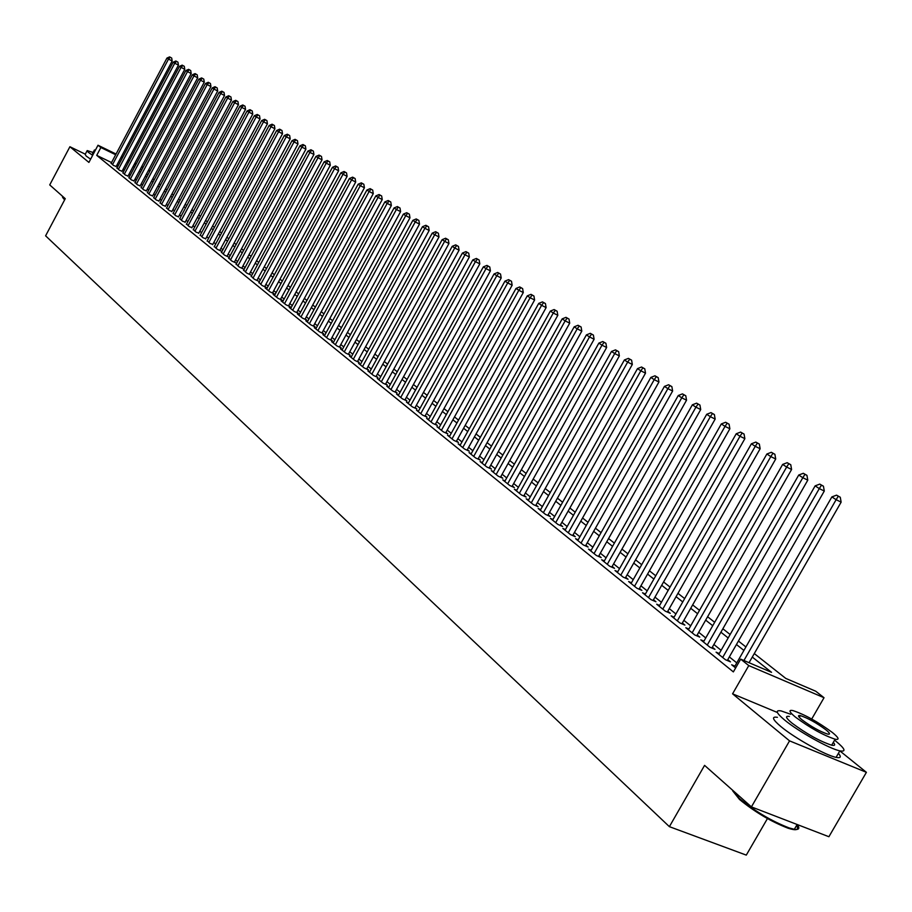 <?xml version="1.0" encoding="UTF-8"?>
<svg xmlns="http://www.w3.org/2000/svg" width="912" height="912" viewBox="0 0 912 912"><rect width="100%" height="100%" fill="white"/><g stroke="black" fill="none" stroke-linecap="round" stroke-linejoin="round"><path stroke-width="1.37" d="M754.292 653.573L785.734 678.391L815.761 691.239L824.026 697.714L748.775 665.589L740.692 659.125L771.529 672.326L752.286 657.062M811.714 719.021L824.026 697.714M777.389 712.489L732.575 693.827L789.553 740.863L751.408 806.892L828.905 836.726L866.4 772.327L839.838 750.895M767.437 818.577L746.29 855.114L669.385 826.66L45.6 235.82L65.254 198.679L49.727 184.919L69.905 146.729L88.909 162.416L98.006 145.236L116.052 154.037M789.553 740.863L866.4 772.327M85.295 154.174L69.905 146.729M734.912 666.148L731.663 664.768L735.631 667.96M719.26 653.528L716.08 652.171L725.393 659.695L730.501 661.873L727.765 659.661M703.904 641.159L700.792 639.825L709.924 647.212L715.008 649.378L712.329 647.212M688.856 629.041L685.813 627.718L694.762 634.957L699.812 637.123L697.19 635.003M674.093 617.139L671.107 615.851L679.896 622.942L684.912 625.108L682.336 623.033M659.615 605.465L656.686 604.2L665.304 611.165L670.297 613.32L667.766 611.279M645.4 594.02L642.527 592.766L650.986 599.606L655.956 601.76L653.482 599.754M631.457 582.779L628.642 581.548L636.941 588.251L641.888 590.406L639.449 588.445M617.766 571.744L615.007 570.536L623.158 577.114L628.072 579.268L625.678 577.342M604.337 560.914L601.624 559.729L609.626 566.192L614.517 568.336L612.169 566.443M591.136 550.278L588.479 549.104L596.334 555.454L601.202 557.597L598.899 555.739M578.185 539.836L575.575 538.684L583.281 544.92L588.126 547.052L585.857 545.228M565.451 529.576L562.886 528.447L570.467 534.569L575.29 536.701L573.067 534.899M552.957 519.498L550.438 518.381L557.882 524.4L562.67 526.52L560.481 524.765M540.668 509.603L538.194 508.497L545.513 514.402L550.278 516.523L548.135 514.801M528.595 499.867L526.167 498.784L533.36 504.587L538.103 506.707L535.994 505.009M516.739 490.303L514.357 489.231L521.425 494.942L526.133 497.051L524.058 495.387M505.077 480.909L502.729 479.849L509.683 485.458L514.368 487.567L512.327 485.925M493.609 471.664L491.306 470.626L498.146 476.144L502.808 478.241L500.802 476.623M482.334 462.578L480.077 461.552L486.791 466.978L491.431 469.064L489.459 467.48M471.253 453.64L469.03 452.626L475.642 457.961L480.248 460.047L478.31 458.485M460.355 444.851L458.166 443.859L464.664 449.103L469.258 451.178L467.354 449.65M449.627 436.198L447.484 435.218L453.868 440.382L458.44 442.457L456.559 440.952M439.082 427.694L436.962 426.736L443.255 431.809L447.792 433.873L445.957 432.391M428.697 419.326L426.622 418.38L432.812 423.373L437.327 425.437L435.514 423.966M418.483 411.084L416.442 410.149L422.53 415.074L427.021 417.126L425.243 415.69M408.428 402.979L406.421 402.055L412.418 406.9L416.887 408.952L415.131 407.527M398.533 394.999L396.56 394.087L402.454 398.852L406.9 400.904L405.179 399.502M388.797 387.144L386.848 386.255L392.65 390.94L397.085 392.981L395.375 391.601M379.198 379.415L377.283 378.526L383.006 383.143L387.406 385.172L385.73 383.827M369.759 371.8L367.878 370.922L373.51 375.47L377.887 377.5L376.234 376.166M360.457 364.298L358.61 363.432L364.15 367.912L368.505 369.93L366.886 368.619M351.302 356.911L349.478 356.068L354.939 360.479L359.271 362.486L357.675 361.186M342.274 349.638L340.484 348.794L345.865 353.149L350.174 355.144L348.601 353.879M333.393 342.467L331.626 341.647L336.916 345.922L341.213 347.917L339.663 346.663M324.638 335.399L322.894 334.59L328.115 338.808L332.378 340.803L330.851 339.56M316.008 328.445L314.287 327.647L319.439 331.797L323.68 333.781L322.175 332.561M307.504 321.583L305.816 320.796L310.889 324.889L315.107 326.872L313.625 325.664M299.125 314.834L297.46 314.047L302.453 318.083L306.66 320.055L305.201 318.869M290.871 308.165L289.229 307.401L294.154 311.38L298.338 313.34L296.89 312.178M282.72 301.598L281.101 300.846L285.958 304.768L290.13 306.717L288.705 305.566M274.694 295.123L273.098 294.371L277.886 298.247L282.036 300.196L280.634 299.056M266.783 288.739L265.21 287.998L269.929 291.817L274.056 293.755L272.677 292.638M258.985 282.446L262.086 285.479L266.19 287.417L264.822 286.311M251.29 276.245L254.345 279.232L258.427 281.158L257.081 280.075M243.698 270.123L246.719 273.064L250.777 274.991L249.455 273.919M236.208 264.081L239.195 266.988L243.23 268.903L241.919 267.843M228.832 258.13L231.773 260.992L235.786 262.895L234.498 261.858M221.548 252.248L224.443 255.075L228.445 256.979L227.168 255.953M214.354 246.457L217.216 249.238L221.206 251.131L219.94 250.116M207.263 240.734L210.091 243.481L212.815 244.37M200.264 235.091L203.057 237.804L205.781 238.693M193.355 229.516L196.114 232.195L198.827 233.096M186.55 224.021L189.263 226.655L191.976 227.567M179.812 218.595L182.503 221.194L185.216 222.106M173.177 213.237L175.822 215.802L178.535 216.725M166.622 207.947L169.233 210.478L171.935 211.402M160.147 202.726L162.735 205.223L165.425 206.158M153.752 197.562L156.305 200.036L159.007 200.971M147.448 192.478L149.967 194.917L152.657 195.852M141.212 187.45L143.697 189.856L146.387 190.802M135.056 182.48L137.518 184.862L140.197 185.809M128.98 177.578L131.408 179.926L134.087 180.872M122.972 172.733L125.377 175.058L128.045 176.005M117.044 167.945L119.415 170.236L122.083 171.194M111.538 162.553L96.718 155.359L733.362 671.905L740.692 659.125M736.782 662.887L729.338 656.914M721.107 650.29L713.891 644.488M705.751 637.944L698.729 632.301M690.68 625.826L683.863 620.342M675.906 613.947L669.283 608.623M661.417 602.296L654.976 597.121M647.189 590.862L640.931 585.835M633.236 579.644L627.148 574.754M619.533 568.632L613.616 563.867M606.081 557.813L600.324 553.185M592.88 547.2L587.282 542.697M579.907 536.769L574.469 532.403M567.161 526.532L561.883 522.28M554.656 516.466L549.514 512.339M542.355 506.582L537.35 502.569M530.271 496.869L525.415 492.959M518.404 487.327L513.673 483.52M506.73 477.934L502.124 474.24M495.25 468.711L490.781 465.12M483.964 459.637L479.621 456.148M472.872 450.722L468.643 447.325M461.962 441.944L457.847 438.638M451.223 433.314L447.222 430.099M440.656 424.832L436.768 421.697M430.27 416.476L426.485 413.432M420.044 408.257L416.362 405.293M409.978 400.163L406.399 397.279M400.072 392.194L396.595 389.401M390.325 384.362L386.939 381.638M380.726 376.645L377.431 373.988M371.264 369.041L368.06 366.464M361.961 361.551L358.838 359.054M352.784 354.187L349.763 351.747M343.756 346.925L340.814 344.554M334.864 339.766L331.991 337.463M326.097 332.72L323.304 330.486M317.456 325.778L314.743 323.6M308.951 318.938L306.307 316.817M300.561 312.189L297.996 310.137M292.285 305.543L289.799 303.548M284.134 298.988L281.717 297.05M276.108 292.535L273.748 290.643M268.185 286.163L265.894 284.327M260.365 279.881L258.153 278.103M252.67 273.691L250.504 271.958M245.066 267.581L242.968 265.894M237.576 261.562L235.535 259.92M230.177 255.611L228.205 254.026M222.881 249.751L220.966 248.212M215.688 243.971L213.83 242.467M208.597 238.26L206.785 236.812M201.586 232.628L199.831 231.215M194.678 227.065L192.979 225.697M187.849 221.582L186.196 220.259M181.112 216.167L179.516 214.879M174.466 210.82L172.915 209.578M167.899 205.542L166.394 204.345M161.424 200.332L159.965 199.169M155.017 195.191L153.615 194.062M148.702 190.118L147.345 189.012M142.466 185.102L141.143 184.03M136.298 180.143L135.022 179.117M130.211 175.252L128.98 174.26M124.203 170.419L123.006 169.461M118.195 165.779L116.884 165.14M111.184 163.214L113.521 165.482L116.189 166.44M732.575 693.827L748.775 665.589M96.718 155.359L100.867 147.527L98.006 145.236M751.408 806.892L704.577 765.373L669.385 826.66M134.326 164.194L135.569 165.175M140.414 168.994L141.691 170.008M146.57 173.85L147.892 174.899M152.794 178.775L154.174 179.858M159.11 183.757L160.523 184.874M165.505 188.795L166.964 189.947M171.969 193.903L173.485 195.1M178.524 199.078L180.086 200.309M185.17 204.322L186.778 205.588M191.896 209.635L193.549 210.934M198.702 215.004L200.412 216.361M205.61 220.453L207.366 221.844M212.599 225.982L214.411 227.407M219.689 231.568L221.559 233.05M226.871 237.245L228.798 238.762M234.145 242.991L236.128 244.553M241.52 248.816L243.572 250.424M248.999 254.71L251.108 256.375M256.58 260.695L258.757 262.405M264.275 266.771L266.509 268.527M272.061 272.916L274.364 274.729M279.973 279.163L282.332 281.021M287.987 285.49L290.415 287.405M296.115 291.897L298.623 293.881M304.357 298.406L306.934 300.447M312.725 305.018L315.381 307.105M321.218 311.71L323.942 313.865M329.825 318.516L332.629 320.728M338.569 325.413L341.453 327.693M347.438 332.413L350.402 334.75M356.444 339.515L359.488 341.932M365.575 346.731L368.71 349.216M374.855 354.061L378.081 356.603M384.271 361.494L387.589 364.116M393.847 369.052L397.256 371.743M403.56 376.713L407.06 379.483M413.432 384.511L417.035 387.349M423.453 392.422L427.158 395.341M433.633 400.459L437.452 403.469M443.984 408.633L447.906 411.722M454.507 416.932L458.531 420.113M465.188 425.368L469.327 428.64M476.053 433.941L480.316 437.304M487.099 442.662L491.477 446.116M498.328 451.531L502.831 455.077M509.751 460.549L514.379 464.197M521.368 469.714L526.121 473.465M533.189 479.039L538.08 482.904M545.205 488.524L550.232 492.503M557.437 498.18L562.613 502.261M569.886 508.007L575.198 512.213M582.551 518.005L588.023 522.325M595.445 528.185L601.076 532.631M608.578 538.559L614.369 543.119M621.95 549.104L627.901 553.812M635.561 559.854L641.695 564.688M649.435 570.809L655.739 575.78M663.571 581.959L670.058 587.077M677.969 593.336L684.638 598.591M692.653 604.918L699.515 610.333M707.609 616.729L714.677 622.303M722.863 628.767L730.136 634.513M738.424 641.045L745.902 646.961M149.773 171.365L148.28 170.635M142.785 167.956L141.337 167.249M135.888 164.593L134.486 163.909M121.399 156.636L122.71 157.274M128.09 159.896L129.436 160.558M134.862 163.202L136.253 163.886M141.713 166.543L143.161 167.249M148.656 169.928L150.149 170.658M122.333 157.981L121.022 157.343M115.676 154.744L100.867 147.527M743.918 650.427L736.44 644.51M728.164 637.955L720.902 632.198M712.728 625.712L705.671 620.126M697.589 613.719L690.737 608.281M682.735 601.943L676.077 596.665M668.165 590.395L661.69 585.265M653.87 579.074L647.577 574.081M639.848 567.948L633.726 563.103M626.077 557.038L620.126 552.33M612.556 546.322L606.776 541.751M599.287 535.811L593.666 531.354M586.256 525.483L580.784 521.151M573.454 515.337L568.142 511.119M560.869 505.362L555.704 501.269M548.522 495.569L543.495 491.591M536.37 485.948L531.491 482.072M524.446 476.486L519.692 472.724M512.715 467.195L508.087 463.535M501.178 458.052L496.687 454.495M489.835 449.069L485.469 445.603M478.686 440.234L474.434 436.859M467.719 431.536L463.592 428.264M456.935 422.986L452.911 419.805M446.321 414.584L442.411 411.483M435.879 406.307L432.071 403.286M425.608 398.156L421.903 395.227M415.496 390.142L411.893 387.292M405.544 382.253L402.044 379.483M395.74 374.49L392.331 371.788M386.095 366.841L382.778 364.219M376.599 359.317L373.373 356.763M367.24 351.907L364.105 349.421M358.028 344.599L354.985 342.182M348.954 337.406L345.99 335.057M340.016 330.326L337.132 328.046M331.204 323.338L328.4 321.127M322.529 316.464L319.804 314.309M313.979 309.692L311.323 307.595M305.543 303.012L302.978 300.971M297.232 296.423L294.736 294.439M289.047 289.936L286.619 288.01M280.976 283.529L278.616 281.66M273.019 277.225L270.716 275.413M265.164 271.001L262.941 269.234M257.423 264.868L255.257 263.158M249.797 258.826L247.688 257.15M242.261 252.852L240.221 251.233M234.84 246.97L232.856 245.396M227.51 241.156L225.583 239.639M220.282 235.433L218.413 233.951M213.146 229.778L211.333 228.342M206.112 224.204L204.345 222.802M199.158 218.698L197.459 217.341M192.307 213.26L190.654 211.949M185.535 207.902L183.928 206.625M178.855 202.601L177.304 201.37M172.265 197.38L170.761 196.183M165.756 192.215L164.297 191.064M159.326 187.12L157.913 186.002M152.977 182.092L151.609 181.009M146.707 177.122L145.384 176.073M140.516 172.22L139.24 171.205M134.406 167.375L133.163 166.383M128.364 162.587L127.167 161.629M116.052 166.702L172.163 60.979L168.503 59.086L112.507 164.662M170.236 57.285L171.695 58.049L169.609 56.886L170.236 57.285L168.503 59.086L166.953 58.072L111.047 163.476M172.163 60.979L171.695 58.049M169.609 56.886L166.953 58.072M64.615 199.876L62.666 197.505M62.483 196.958L64.809 199.523M93.104 152.475L87.199 150.571L88.225 152.224L92.659 155.314M86.993 150.959L85.181 154.402L86.184 156.066L90.619 159.178M93.092 154.504L92.568 153.49L94.289 150.241M95.418 150.127L94.438 149.967L94.962 150.97M796.495 825.565C799.22 829.977 796.427 830.866 788.116 828.233C770.971 821.575 754.771 811.988 739.518 799.471L732.758 790.943M732.473 790.1L739.336 798.445C754.965 811.281 771.563 821.108 789.142 827.925L794.341 829.293C799.072 829.966 800.041 828.381 797.248 824.539M790.647 714.244L781.117 710.915C774.995 709.867 776.146 712.899 784.582 720.001C798.182 731.344 829.555 748.866 839.861 750.85C846.382 752.001 845.139 748.843 836.11 741.388L834.583 740.179M777.423 717.322C771.278 716.319 772.407 719.374 780.82 726.511C794.386 737.922 825.748 755.444 836.076 757.37C840.727 758.305 841.502 756.96 838.413 753.335M833.306 742.379C835.517 744.944 834.97 745.891 831.664 745.207C819.637 741.205 806.379 733.818 791.901 723.034C785.756 717.881 784.924 715.692 789.37 716.456M832.417 732.518C817.745 721.723 804.532 714.404 792.779 710.539C788.344 709.753 789.199 711.919 795.355 717.049C809.867 727.799 823.126 735.186 835.13 739.222C839.781 740.065 838.88 737.831 832.417 732.518M802.001 719.819C811.372 726.761 819.922 731.515 827.629 734.092C830.593 734.627 830.011 733.191 825.896 729.794C816.445 722.84 807.929 718.12 800.337 715.601C797.453 715.099 798 716.501 802.001 719.819M121.946 171.467L178.433 65.117L174.751 63.213L118.378 169.404M176.483 61.4L177.954 62.164L175.856 60.99L176.483 61.4L174.751 63.213L173.189 62.176L116.907 168.207M178.433 65.117L177.954 62.164M175.856 60.99L173.189 62.176M127.908 176.278L184.771 69.301L181.078 67.385L124.328 174.203M182.822 65.561L184.292 66.325L182.183 65.14L182.822 65.561L181.078 67.385L179.493 66.337L122.835 172.995M184.771 69.301L184.292 66.325M182.183 65.14L179.493 66.337M133.939 181.146L191.189 73.53L187.484 71.615L130.348 179.071M189.229 69.768L190.711 70.543L188.579 69.346L189.229 69.768L187.484 71.615L185.877 70.555L128.831 177.851M191.189 73.53L190.711 70.543M188.579 69.346L185.877 70.555M140.049 186.082L197.687 77.816L193.971 75.89L136.447 183.996M195.715 74.032L197.209 74.807L195.065 73.61L195.715 74.032L193.971 75.89L192.341 74.818L134.908 182.753M197.687 77.816L197.209 74.807M195.065 73.61L192.341 74.818M146.239 191.075L204.265 82.16L200.526 80.222L142.614 188.978M202.293 78.352L203.786 79.127L201.632 77.919L202.293 78.352L200.526 80.222L198.884 79.139L141.064 187.724M204.265 82.16L203.786 79.127M201.632 77.919L198.884 79.139M152.509 196.137L210.934 86.549L207.172 84.611L148.861 194.028M208.939 82.73L210.444 83.505L208.278 82.285L208.939 82.73L207.172 84.611L205.508 83.505L147.299 192.763M210.934 86.549L210.444 83.505M208.278 82.285L205.508 83.505M158.848 201.256L217.683 91.006L213.91 89.057L155.188 199.135M215.677 87.153L217.193 87.94L215.004 86.708L215.677 87.153L213.91 89.057L212.222 87.94L153.604 197.858M217.683 91.006L217.193 87.94M215.004 86.708L212.222 87.94M165.277 206.443L224.523 95.509L220.727 93.548L161.606 204.311M222.505 91.633L224.021 92.42L221.821 91.189L222.505 91.633L220.727 93.548L219.017 92.42L159.988 203.011M224.523 95.509L224.021 92.42M221.821 91.189L219.017 92.42M171.775 211.698L231.443 100.081L227.635 98.108L168.093 209.555M229.414 96.182L230.941 96.968L228.718 95.726L229.414 96.182L227.635 98.108L225.902 96.968L166.463 208.244M231.443 100.081L230.941 96.968M228.718 95.726L225.902 96.968M178.376 217.022L238.454 104.698L234.623 102.725L174.671 214.867M236.413 100.776L237.952 101.574L235.718 100.32L236.413 100.776L234.623 102.725L232.868 101.563L173.018 213.533M238.454 104.698L237.952 101.574M235.718 100.32L232.868 101.563M185.045 222.414L245.556 109.383L241.714 107.399L181.328 220.248M243.515 105.439L245.043 106.237L242.797 104.971L243.515 105.439L241.714 107.399L239.936 106.225L179.653 218.891M245.556 109.383L245.043 106.237M242.797 104.971L239.936 106.225M191.805 227.875L252.749 114.125L248.896 112.142L188.077 225.697M250.697 110.158L252.236 110.956L249.979 109.691L250.697 110.158L248.896 112.142L247.084 110.945L186.379 224.329M252.749 114.125L252.236 110.956M249.979 109.691L247.084 110.945M198.656 233.404L260.045 118.936L256.169 116.941L194.906 231.215M257.982 114.946L259.532 115.744L257.241 114.467L257.982 114.946L256.169 116.941L254.334 115.733L193.196 229.835M260.045 118.936L259.532 115.744M257.241 114.467L254.334 115.733M205.599 239.012L267.433 123.815L263.534 121.809L201.837 236.812M265.358 119.791L266.92 120.601L264.617 119.312L265.358 119.791L263.534 121.809L261.687 120.578L200.093 235.41M267.433 123.815L266.92 120.601M264.617 119.312L261.687 120.578M212.633 244.69L274.922 128.752L271.001 126.734L208.848 242.478M272.836 124.705L274.398 125.514L272.084 124.214L272.836 124.705L271.001 126.734L269.131 125.491L207.092 241.053M274.922 128.752L274.398 125.514M272.084 124.214L269.131 125.491M219.769 250.447L282.515 133.756L278.57 131.727L215.962 248.224M280.406 129.686L281.979 130.496L279.642 129.185L280.406 129.686L278.57 131.727L276.678 130.473L214.183 246.787M282.515 133.756L281.979 130.496M279.642 129.185L276.678 130.473M226.997 256.283L290.198 138.829L286.243 136.8L223.178 254.049M288.089 134.737L289.674 135.546L287.314 134.224L288.089 134.737L286.243 136.8L284.316 135.523L221.365 252.59M290.198 138.829L289.674 135.546M287.314 134.224L284.316 135.523M234.316 262.2L297.996 143.971L294.029 141.93L230.485 259.954M295.876 139.844L297.46 140.665L295.089 139.331L295.876 139.844L294.029 141.93L292.068 140.642L228.65 258.461M297.996 143.971L297.46 140.665M295.089 139.331L292.068 140.642M241.737 268.196L305.908 149.18L301.906 147.128L237.884 265.928M303.764 145.031L305.36 145.852L302.966 144.518L303.764 145.031L301.906 147.128L299.934 145.829L236.026 264.423M305.908 149.18L305.36 145.852M302.966 144.518L299.934 145.829M249.261 274.273L313.922 154.47L309.909 152.407L245.396 271.993M311.767 150.286L313.363 151.118L310.958 149.762L311.767 150.286L309.909 152.407L307.891 151.084L243.504 270.476M313.922 154.47L313.363 151.118M310.958 149.762L307.891 151.084M256.888 280.429L322.039 159.828L318.014 157.753L253.012 278.149M319.873 155.621L321.491 156.454L319.063 155.086L319.873 155.621L318.014 157.753L315.974 156.408L251.096 276.598M322.039 159.828L321.491 156.454M319.063 155.086L315.974 156.408M264.628 286.676L330.281 165.254L326.234 163.18L260.729 284.373M328.103 161.025L329.722 161.857L327.271 160.489L328.103 161.025L326.234 163.18L324.159 161.823L258.791 282.811M330.281 165.254L329.722 161.857M327.271 160.489L324.159 161.823M272.471 293.014L338.637 170.761L334.567 168.686L268.55 290.7M336.448 166.508L338.067 167.341L335.605 165.961L336.448 166.508L334.567 168.686L332.47 167.295L266.589 289.115M338.637 170.761L338.067 167.341M335.605 165.961L332.47 167.295M280.429 299.432L347.107 176.358L343.015 174.26L276.496 297.107M344.907 172.072L346.537 172.904L344.052 171.513L344.907 172.072L343.015 174.26L340.894 172.858L274.501 295.499M347.107 176.358L346.537 172.904M344.052 171.513L340.894 172.858M288.5 305.953L355.703 182.024L351.599 179.926L284.544 303.616M353.491 177.703L355.133 178.547L352.625 177.145L353.491 177.703L351.599 179.926L349.433 178.501L282.515 301.986M355.703 182.024L355.133 178.547M352.625 177.145L349.433 178.501M296.674 312.565L364.424 187.769L360.297 185.66L292.706 310.217M362.201 183.426L363.842 184.27L361.323 182.856L362.201 183.426L360.297 185.66L358.108 184.224L290.654 308.552M364.424 187.769L363.842 184.27M361.323 182.856L358.108 184.224M304.984 319.268L373.27 193.606L369.121 191.486L300.994 316.909M371.024 189.229L372.689 190.084L370.135 188.647L371.024 189.229L369.121 191.486L366.898 190.027L298.908 315.221M373.27 193.606L372.689 190.084M370.135 188.647L366.898 190.027M313.409 326.074L382.242 199.523L378.07 197.402L309.396 323.692M379.996 195.122L381.661 195.977L379.084 194.53L379.996 195.122L378.07 197.402L375.824 195.909L307.287 321.982M382.242 199.523L381.661 195.977M379.084 194.53L375.824 195.909M321.947 332.971L391.351 205.531L387.167 203.399L317.935 330.589M389.082 201.096L390.758 201.951L388.17 200.503L389.082 201.096L387.167 203.399L384.875 201.883L315.791 328.856M391.351 205.531L390.758 201.951M388.17 200.503L384.875 201.883M330.623 339.982L400.596 211.63L396.389 209.486L326.587 337.577M398.316 207.161L400.003 208.027L397.381 206.557L398.316 207.161L396.389 209.486L394.064 207.947L324.41 335.821M400.596 211.63L400.003 208.027M397.381 206.557L394.064 207.947M339.424 347.084L409.978 217.82L405.749 215.665L335.365 344.668M407.687 213.317L409.374 214.183L406.741 212.701L407.687 213.317L405.749 215.665L403.389 214.103L333.165 342.889M409.978 217.82L409.374 214.183M406.741 212.701L403.389 214.103M348.361 354.301L419.497 224.101L415.245 221.935L344.291 351.872M417.194 219.575L418.893 220.442L416.237 218.937L417.194 219.575L415.245 221.935L412.862 220.351L342.046 350.06M419.497 224.101L418.893 220.442M416.237 218.937L412.862 220.351M357.436 361.631L429.176 230.474L424.901 228.296L353.343 359.18M426.85 225.914L428.56 226.78L425.881 225.275L426.85 225.914L424.901 228.296L422.473 226.7L351.063 357.344M429.176 230.474L428.56 226.78M425.881 225.275L422.473 226.7M366.635 369.064L438.991 236.949L434.693 234.76L362.531 366.601M436.654 232.355L438.364 233.233L435.662 231.705L436.654 232.355L434.693 234.76L432.231 233.141L360.217 364.743M438.991 236.949L438.364 233.233M435.662 231.705L432.231 233.141M375.983 376.622L448.955 243.515L444.634 241.327L371.857 374.137M446.606 238.898L448.328 239.776L445.603 238.237L446.606 238.898L444.634 241.327L442.138 239.674L369.508 372.244M448.955 243.515L448.328 239.776M445.603 238.237L442.138 239.674M385.48 384.283L459.078 250.196L454.735 247.996L381.33 381.797M456.718 245.533L458.451 246.422L455.692 244.872L456.718 245.533L454.735 247.996L452.204 246.32L378.947 379.871M459.078 250.196L458.451 246.422M455.692 244.872L452.204 246.32M395.124 392.069L469.361 256.979L464.995 254.767L390.952 389.572M466.978 252.282L468.722 253.171L465.941 251.609L466.978 252.282L464.995 254.767L462.418 253.069L388.535 387.611M469.361 256.979L468.722 253.171M465.941 251.609L462.418 253.069M404.905 399.98L479.803 263.864L475.426 261.641L400.733 397.461M477.409 259.133L479.165 260.023L476.36 258.449L477.409 259.133L475.426 261.641L472.804 259.92L398.27 395.477M479.803 263.864L479.165 260.023M476.36 258.449L472.804 259.92M414.857 408.017L490.417 270.864L486.016 268.63L410.662 405.487M488.011 266.099L489.767 266.988L486.94 265.403L488.011 266.099L486.016 268.63L483.349 266.874L408.166 403.469M490.417 270.864L489.767 266.988M486.94 265.403L483.349 266.874M424.958 416.18L501.201 277.978L496.766 275.732L420.751 413.626M498.773 273.178L500.54 274.067L497.69 272.46L498.773 273.178L496.766 275.732L494.065 273.953L418.209 411.586M501.201 277.978L500.54 274.067M497.69 272.46L494.065 273.953M435.229 424.479L512.156 285.194L507.699 282.948L431 421.914M509.717 280.36L511.495 281.261L508.611 279.642L509.717 280.36L507.699 282.948L504.952 281.135L428.423 419.828M512.156 285.194L511.495 281.261M508.611 279.642L504.952 281.135M445.66 432.904L523.283 292.535L518.814 290.29L441.419 430.327M520.832 287.668L522.622 288.58L519.715 286.938L520.832 287.668L518.814 290.29L516.021 288.443L438.797 428.207M523.283 292.535L522.622 288.58M519.715 286.938L516.021 288.443M456.274 441.476L534.603 300.002L530.111 297.745L451.999 438.877M532.129 295.1L533.93 296.001L531.001 294.348L532.129 295.1L530.111 297.745L527.273 295.864L449.342 436.723M534.603 300.002L533.93 296.001M531.001 294.348L527.273 295.864M467.047 450.186L546.117 307.595L541.591 305.315L462.76 447.564M543.62 302.647L545.433 303.559L542.469 301.883L543.62 302.647L541.591 305.315L538.707 303.411L460.058 445.375M546.117 307.595L545.433 303.559M542.469 301.883L538.707 303.411M478.013 459.032L557.813 315.301L553.265 313.021L473.704 456.399M555.305 310.319L557.118 311.243L554.131 309.556L555.305 310.319L553.265 313.021L550.335 311.083L470.957 454.176M557.813 315.301L557.118 311.243M554.131 309.556L550.335 311.083M489.151 468.038L569.704 323.156L565.144 320.864L484.831 465.394M567.184 318.128L569.008 319.052L565.987 317.342L567.184 318.128L565.144 320.864L562.157 318.892L482.026 463.125M569.704 323.156L569.008 319.052M565.987 317.342L562.157 318.892M500.483 477.193L581.799 331.124L577.216 328.833L496.139 474.525M579.268 326.074L581.104 326.986L578.048 325.265L579.268 326.074L577.216 328.833L574.184 326.827L493.289 472.234M581.799 331.124L581.104 326.986M578.048 325.265L574.184 326.827M512.008 486.506L594.111 339.241L589.505 336.938L507.642 483.816M591.557 334.145L593.393 335.069L590.315 333.325L591.557 334.145L589.505 336.938L586.405 334.898L504.746 481.479M594.111 339.241L593.393 335.069M590.315 333.325L586.405 334.898M523.727 495.98L606.628 347.495L602 345.181L519.35 493.278M604.052 342.353L605.91 343.288L602.798 341.533L604.052 342.353L602 345.181L598.853 343.106L516.409 490.895M606.628 347.495L605.91 343.288M602.798 341.533L598.853 343.106M535.652 505.613L619.362 355.897L614.711 353.571L531.263 502.888M616.774 350.721L618.644 351.644L615.497 349.877L616.774 350.721L614.711 353.571L611.507 351.462L528.265 500.471M619.362 355.897L618.644 351.644M615.497 349.877L611.507 351.462M547.781 515.417L632.324 364.447L627.65 362.11L543.37 512.681M629.725 359.225L631.594 360.16L628.414 358.37L629.725 359.225L627.65 362.11L624.389 359.966L540.326 510.218M632.324 364.447L631.594 360.16M628.414 358.37L624.389 359.966M560.128 525.392L645.514 373.145L640.817 370.796L555.704 522.633M642.892 367.878L644.773 368.824L641.569 367.012L642.892 367.878L640.817 370.796L637.499 368.619L552.604 520.125M645.514 373.145L644.773 368.824M641.569 367.012L637.499 368.619M572.702 535.549L658.943 382.003L654.223 379.654L568.256 532.768M656.309 376.69L658.19 377.636L654.953 375.801L656.309 376.69L654.223 379.654L650.849 377.42L565.098 530.225M658.943 382.003L658.19 377.636M654.953 375.801L650.849 377.42M585.493 545.889L672.623 391.02L667.869 388.66L581.024 543.096M669.955 385.662L671.859 386.608L668.587 384.761L669.955 385.662L667.869 388.66L664.438 386.392L577.809 540.497M672.623 391.02L671.859 386.608M668.587 384.761L664.438 386.392M598.511 556.411L686.542 400.197L681.766 397.826L594.031 553.595M683.863 394.805L685.767 395.751L682.461 393.881L683.863 394.805L681.766 397.826L678.266 395.523L590.759 550.951M686.542 400.197L685.767 395.751M682.461 393.881L678.266 395.523M611.77 567.127L700.712 409.545L695.924 407.174L607.278 564.3M698.022 404.107L699.937 405.053L696.597 403.161L698.022 404.107L695.924 407.174L692.356 404.814L603.949 561.598M700.712 409.545L699.937 405.053M696.597 403.161L692.356 404.814M625.279 578.048L715.156 419.075L710.334 416.681L620.764 575.187M712.443 413.581L714.37 414.538L710.995 412.623L712.443 413.581L710.334 416.681L706.709 414.287L617.378 572.451M715.156 419.075L714.37 414.538M710.995 412.623L706.709 414.287M639.038 589.163L729.874 428.777L725.029 426.383L634.513 586.291M727.138 423.236L729.076 424.194L725.656 422.267L727.138 423.236L725.029 426.383L721.324 423.932L631.047 583.498M729.874 428.777L729.076 424.194M725.656 422.267L721.324 423.932M653.06 600.495L744.865 438.661L739.997 436.255L648.512 597.599M742.106 433.075L744.055 434.044L740.601 432.083L742.106 433.075L739.997 436.255L736.223 433.77L644.989 594.749M744.865 438.661L744.055 434.044M740.601 432.083L736.223 433.77M667.333 612.043L760.141 448.738L755.25 446.321L662.773 609.125M757.37 443.107L759.331 444.064L755.831 442.092L757.37 443.107L755.25 446.321L751.408 443.791L659.182 606.218M760.141 448.738L759.331 444.064M755.831 442.092L751.408 443.791M681.891 623.808L775.713 459.01L770.8 456.581L677.32 620.867M772.92 453.321L774.892 454.29L771.358 452.295L772.92 453.321L770.8 456.581L766.878 454.005L673.66 617.914M775.713 459.01L774.892 454.29M771.358 452.295L766.878 454.005M696.734 635.801L791.593 469.475L786.646 467.047L692.14 632.837M788.777 463.741L790.761 464.721L787.181 462.692L788.777 463.741L786.646 467.047L782.656 464.413L688.412 629.827M791.593 469.475L790.761 464.721M787.181 462.692L782.656 464.413M711.862 648.033L807.781 480.157L802.811 477.717L707.256 645.046M804.954 474.365L806.938 475.346L803.324 473.294L804.954 474.365L802.811 477.717L798.741 475.027L703.448 641.968M807.781 480.157L806.938 475.346M803.324 473.294L798.741 475.027M727.286 660.505L824.288 491.044L819.295 488.593L722.669 657.495M821.438 485.207L823.433 486.187L819.774 484.112L821.438 485.207L819.295 488.593L815.146 485.857L718.781 654.36M824.288 491.044L823.433 486.187M819.774 484.112L815.146 485.857M749.048 662.705L841.138 502.147L836.122 499.696L743.93 660.516M838.265 496.253L840.271 497.245L836.566 495.148L838.265 496.253L836.122 499.696L831.881 496.903L734.422 666.991M841.138 502.147L840.271 497.245M836.566 495.148L831.881 496.903M797.122 824.494L794.341 829.293M799.322 717.356L800.337 715.601M831.664 745.207L835.13 739.222M839.861 750.85L836.076 757.37M788.116 828.233L789.142 827.925"/></g></svg>
